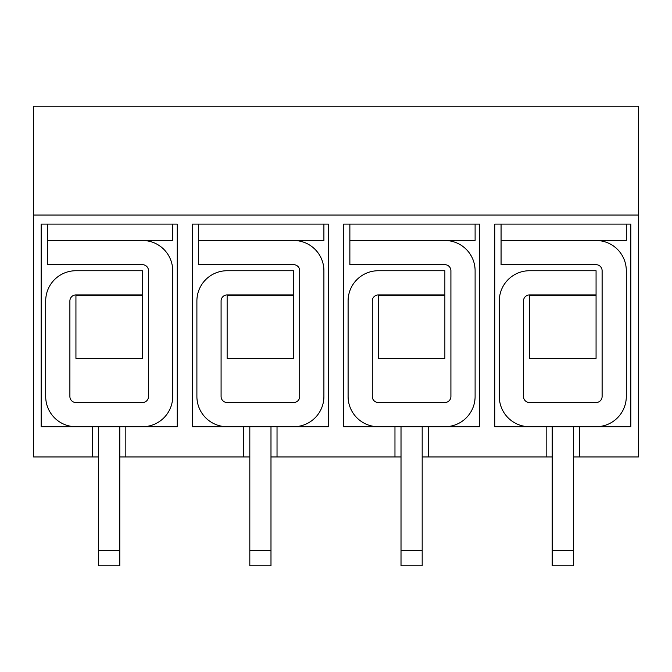 <?xml version="1.0" encoding="UTF-8"?>
<svg xmlns="http://www.w3.org/2000/svg" width="672" height="672" viewBox="0 0 672 672"><rect width="100%" height="100%" fill="white"/><g stroke="black" fill="none" stroke-linecap="round" stroke-linejoin="round"><path stroke-width="1.01" d="M75.936 294.924L142.464 294.924L142.464 358.369L75.936 358.369L75.936 294.924A6.048 6.048 0 0 0 69.888 300.972L69.888 396.48A6.048 6.048 0 0 0 75.936 402.528L142.464 402.528A6.048 6.048 0 0 0 148.512 396.48L148.512 270.732A6.048 6.048 0 0 0 142.464 264.684L47.468 264.684L47.468 240.492L142.464 240.492A30.24 30.24 0 0 1 172.704 270.732L172.704 396.48A30.24 30.24 0 0 1 142.464 426.72M119.784 456.96L125.832 456.96L125.832 426.72L92.568 426.72L92.568 456.96L98.616 456.96M75.936 426.72A30.24 30.24 0 0 1 45.696 396.48L45.696 300.972A30.24 30.24 0 0 1 75.936 270.732L142.464 270.732L142.464 294.924M172.704 224.112L172.704 240.492L47.468 240.492L47.468 224.112M98.616 426.72L98.616 565.824L119.784 565.824L119.784 426.72M227.136 294.924L293.664 294.924L293.664 358.369L227.136 358.369L227.136 294.924A6.048 6.048 0 0 0 221.088 300.972L221.088 396.48A6.048 6.048 0 0 0 227.136 402.528L293.664 402.528A6.048 6.048 0 0 0 299.712 396.48L299.712 270.732A6.048 6.048 0 0 0 293.664 264.684L198.668 264.684L198.668 240.492L293.664 240.492A30.24 30.24 0 0 1 323.904 270.732L323.904 396.48A30.24 30.24 0 0 1 293.664 426.72M270.984 456.96L277.032 456.96L277.032 426.72L243.768 426.72L243.768 456.96L249.816 456.96M227.136 426.72A30.24 30.24 0 0 1 196.896 396.48L196.896 300.972A30.24 30.24 0 0 1 227.136 270.732L293.664 270.732L293.664 294.924M378.336 294.924L444.864 294.924L444.864 358.369L378.336 358.369L378.336 294.924A6.048 6.048 0 0 0 372.288 300.972L372.288 396.48A6.048 6.048 0 0 0 378.336 402.528L444.864 402.528A6.048 6.048 0 0 0 450.912 396.48L450.912 270.732A6.048 6.048 0 0 0 444.864 264.684L349.868 264.684L349.868 240.492L444.864 240.492A30.24 30.24 0 0 1 475.104 270.732L475.104 396.48A30.24 30.24 0 0 1 444.864 426.72M422.184 456.96L428.232 456.96L428.232 426.72L394.968 426.72L394.968 456.96L401.016 456.96M378.336 426.72A30.24 30.24 0 0 1 348.096 396.48L348.096 300.972A30.24 30.24 0 0 1 378.336 270.732L444.864 270.732L444.864 294.924M323.904 224.112L323.904 240.492L198.668 240.492L198.668 224.112M475.104 224.112L475.104 240.492L349.868 240.492L349.868 224.112M249.816 426.72L249.816 565.824L270.984 565.824L270.984 426.72M401.016 426.72L401.016 565.824L422.184 565.824L422.184 426.72M573.384 456.96L638.4 456.96L638.4 215.04L33.6 215.04L33.6 456.96L92.568 456.96M125.832 426.72L177.24 426.72L177.24 224.112L41.16 224.112L41.16 426.72L92.568 426.72M125.832 456.96L243.768 456.96M277.032 426.72L328.44 426.72L328.44 224.112L192.36 224.112L192.36 426.72L243.768 426.72M277.032 456.96L394.968 456.96M428.232 426.72L479.64 426.72L479.64 224.112L343.56 224.112L343.56 426.72L394.968 426.72M428.232 456.96L552.216 456.96M579.432 456.96L579.432 426.72L630.84 426.72L630.84 224.112L494.76 224.112L494.76 426.72L546.168 426.72L546.168 456.96M638.4 215.04L638.4 106.176L33.6 106.176L33.6 215.04M529.536 294.924L596.064 294.924L596.064 358.369L529.536 358.369L529.536 294.924A6.048 6.048 0 0 0 523.488 300.972L523.488 396.48A6.048 6.048 0 0 0 529.536 402.528L596.064 402.528A6.048 6.048 0 0 0 602.112 396.48L602.112 270.732A6.048 6.048 0 0 0 596.064 264.684L501.068 264.684L501.068 240.492L596.064 240.492A30.24 30.24 0 0 1 626.304 270.732L626.304 396.48A30.24 30.24 0 0 1 596.064 426.72M579.432 426.72L546.168 426.72M529.536 426.72A30.24 30.24 0 0 1 499.296 396.48L499.296 300.972A30.24 30.24 0 0 1 529.536 270.732L596.064 270.732L596.064 294.924M626.304 224.112L626.304 240.492L501.068 240.492L501.068 224.112M552.216 426.72L552.216 565.824L573.384 565.824L573.384 426.72M75.936 295.327L142.464 295.327M98.616 550.704L119.784 550.704M227.136 295.327L293.664 295.327M378.336 295.327L444.864 295.327M249.816 550.704L270.984 550.704M401.016 550.704L422.184 550.704M529.536 295.327L596.064 295.327M552.216 550.704L573.384 550.704"/></g></svg>
